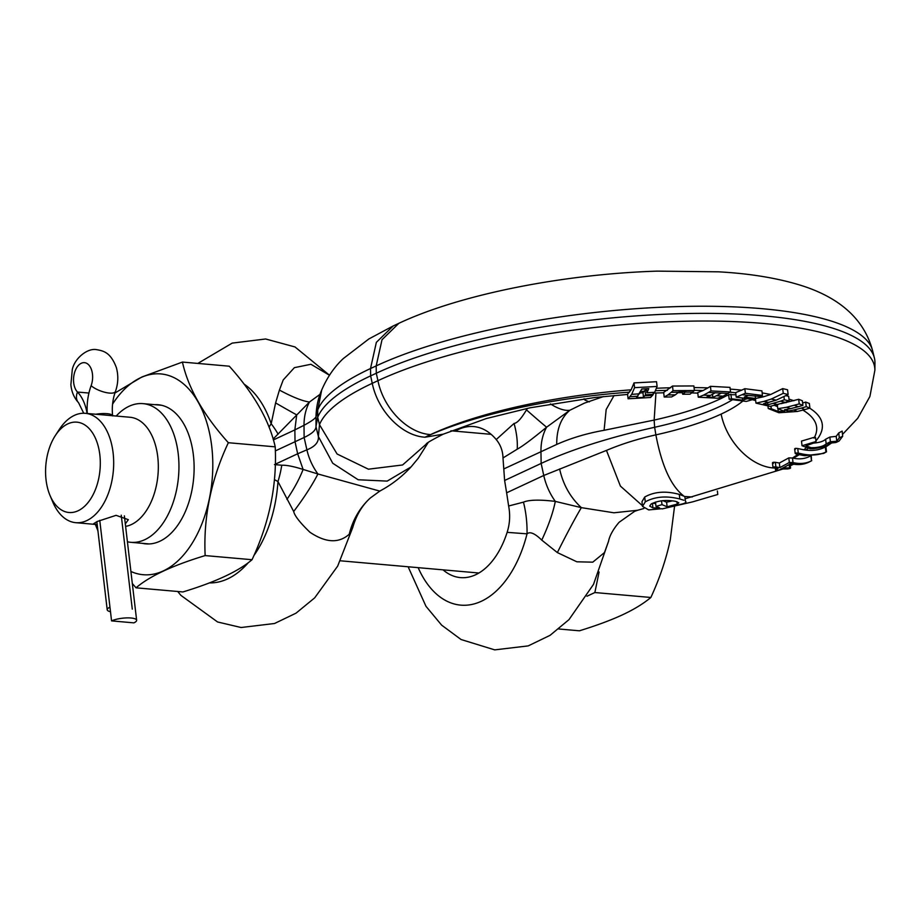 <?xml version="1.0" encoding="UTF-8"?>
<svg xmlns="http://www.w3.org/2000/svg" width="921" height="921" viewBox="0 0 921 921"><rect width="100%" height="100%" fill="white"/><g stroke="black" fill="none" stroke-linecap="round" stroke-linejoin="round"><path stroke-width="1.38" d="M648.787 388.616L641.81 388.996L636.538 397.791L643.514 397.388L645.563 394.787L653.323 394.338L650.594 397.481L628.099 398.781L631.668 394.384L634.581 387.66L657.099 386.463L654.681 392.3L646.922 392.749L648.787 388.616M631.668 394.384L639.531 393.797M671.19 392.334L673.044 390.642L694.411 390.539L690.048 394.188L682.68 394.234L685.857 391.701L679.226 391.736L675.358 394.821L667.886 394.948L671.19 392.334L678.685 392.196M685.339 392.127L692.65 392.127M728.097 393.463L708.502 392.438L710.977 390.918L730.526 391.966L723.077 396.18L716.492 395.742L712.854 397.331L706.787 397.009L710.413 395.42L703.529 395.144L698.268 397.204L717.816 398.24L723.077 396.18M742.268 394.718L748.301 395.408L744.329 397.02L755.531 398.459L752.964 399.495L736.224 397.17L745.365 393.279L762.461 395.454L760.262 396.514L748.301 395.408M763.866 401.395L771.211 399.069L783.253 393.348L788.123 394.51L776.219 400.151L763.497 403.801L767.872 404.814L780.571 401.165L785.153 402.373L770.071 406.38L755.968 403.122L763.866 401.395L768.943 402.454M780.571 401.165L784.335 399.795L789.205 400.888L785.153 402.373M799.232 403.893L802.916 405.355L798.242 406.748L790.54 408.659L786.626 407.266L799.232 403.893L798.691 399.3L802.375 400.762L802.916 405.355M794.455 405.309L798.242 406.748M797.344 411.468L793.867 409.972L801.431 408.084L804.747 409.626L797.344 411.468L778.913 412.746L768.241 408.521L771.291 408.774L778.268 411.468L784.75 411.422L777.761 408.694L786.626 407.266M801.431 408.084L806.22 406.656L809.904 408.084L804.747 409.626M637.885 396.214L630.079 396.744M652.575 395.443L644.873 395.811M675.358 394.821L671.57 396.951L664.214 397.043L667.886 394.948M752.964 399.495L746.286 401.429L729.179 399.254L731.447 398.77L742.637 400.175L747.265 398.666M777.969 404.653L773.341 403.456M790.54 408.659L784.427 409.81L787.743 411.123L793.867 409.972M640.06 392.945L642.973 392.783L643.514 397.388M642.973 392.783L645.034 390.216L646.611 390.124M774.791 405.528L777.52 406.61M781.1 403.663L798.691 399.3M755.968 403.122L755.427 398.505L763.382 396.813A218.761 57.355 173.3 0 0 760.734 396.306M729.179 399.254L728.638 394.614L735.937 394.775M698.268 397.204L697.727 392.565L703.034 390.55A218.761 57.355 173.3 0 0 694.388 390.308M664.214 397.043L663.661 392.404L672.503 386.049L693.87 385.945L694.411 390.539M628.099 398.781L627.546 394.142L631.138 389.813L634.028 382.906L656.535 381.72L657.099 386.463M773.479 463.355C771.959 462.503 772.581 462.158 775.355 462.319L779.339 463.021L788.802 457.898L792.497 458.013L793.004 462.572L793.914 462.768C800.464 464.126 806.312 463.482 811.482 460.822L811.286 455.446M795.364 449.275C794.293 448.423 795.088 448.182 797.747 448.539L803.872 449.816A218.761 57.355 173.3 0 0 805.691 448.216M814.21 442.782A218.761 57.355 -6.7 0 1 813.934 443.07C819.598 442.552 823.501 441.286 825.619 439.248L829.856 437.061L836.199 436.358L836.775 441.263L839.319 437.832L842.68 436.266L839.077 441.055L835.934 442.506L829.648 443.139C827.53 445.706 822.154 447.548 813.531 448.642L810.204 448.734L802.041 445.741L801.489 441.09L814.555 437.21A218.761 57.355 173.3 0 0 802.87 410.098M694.066 387.58A218.761 57.355 -6.7 0 1 707.95 387.879L703.034 390.55M730.18 389.099A218.761 57.355 -6.7 0 1 741.693 390.147L735.683 392.599L736.224 397.17M762.162 392.91A218.761 57.355 -6.7 0 1 770.681 394.499L763.382 396.813M813.934 443.07L811.804 443.139M814.06 438.154L814.555 437.21L814.06 438.154M807.798 448.596A218.761 57.355 -6.7 0 1 805.887 450.081L803.872 449.816M799.129 454.732A218.761 57.355 -6.7 0 1 793.372 458.198L792.497 458.013M836.199 436.358L838.743 432.939L842.162 431.097L842.68 436.266M805.887 450.081C813.116 451.002 819.598 449.978 825.331 447.007L825.907 446.743L826.505 451.843L823.627 453.431L805 455.699L803.077 455.446L804.378 454.387L806.416 454.652C813.611 455.573 820.116 454.709 825.93 452.061L825.331 447.007M793.372 458.198C799.969 459.556 805.806 458.727 810.871 455.711M707.95 387.879L710.436 386.325L729.985 387.384L730.526 391.966M741.693 390.147L744.824 388.697L761.92 390.872L762.461 395.454M770.681 394.499L782.689 388.616L787.559 389.779L788.123 394.51M786.131 395.731L788.664 396.295L789.205 400.888M802.64 403.041L805.679 402.063L809.363 403.479L809.904 408.084M682.38 391.724L682.68 394.234M721.465 393.048L716.492 395.742M715.387 392.726L710.413 395.42M708.502 392.438L703.529 395.144M634.028 382.906L634.581 387.66M653.093 392.392L653.323 394.338M645.034 390.216L645.563 394.787M646.45 388.743L646.922 392.749M672.503 386.049L673.044 390.642M710.436 386.325L710.977 390.918M712.497 394.292L712.854 397.331M744.824 388.697L745.365 393.279M755.232 395.88L755.531 398.459M730.906 394.165L731.447 398.77M742.384 397.953L742.637 400.175M782.689 388.616L783.253 393.348M784.001 396.905L784.335 399.795M767.642 402.845L767.872 404.814M777.312 404.86L777.761 408.694M777.957 408.774L778.268 411.468M770.992 406.253L771.291 408.774M767.93 405.862L768.241 408.521M805.679 402.063L806.22 406.656M787.524 409.315L787.743 411.123M802.041 445.741L815.085 441.792L814.578 442.725L805.956 445.81L811.09 447.71L814.498 447.652C820.151 447.146 824.042 445.891 826.172 443.876L830.408 441.746L836.775 441.263M825.619 439.248L826.172 443.876M814.578 442.725L815.085 441.792L814.578 442.725M810.204 448.734L811.09 447.71M814.498 447.652L813.531 448.642M811.746 460.684L808.707 462.238C803.734 464.621 798.127 465.174 791.91 463.896L790.817 463.666L779.062 470.078C776.714 470.712 775.666 470.608 775.919 469.791L778.003 468.639L772.995 467.465L772.454 462.826M783.656 467.937L781.699 468.95M784.151 467.96L789.562 467.937C791.012 468.11 790.379 468.444 787.685 468.939L782.056 468.973M789.17 464.564L789.562 467.937L790.54 468.029L789.999 463.413M803.077 455.446L795.905 453.892C794.835 453.074 795.629 452.821 798.288 453.144L804.378 454.387M795.905 453.892L795.203 453.477L794.662 448.849M775.332 468.225L775.551 470.147L775.735 468.305M774.02 467.972C772.5 467.154 773.122 466.809 775.896 466.947L779.88 467.615L789.343 462.48L793.004 462.572A218.761 57.355 173.3 0 1 791.127 463.724M779.339 463.021L779.88 467.615M629.55 392.15A218.761 57.355 173.3 0 0 424.915 437.233L424.063 437.141C401.245 435.219 377.794 410.812 372.257 383.332L377.921 380.695A277.474 72.747 -6.7 0 1 686.157 321.222A277.474 72.747 -6.7 0 1 874.881 370.254L874.95 362.759A278.43 73.001 -6.7 0 0 874.386 357.924A278.43 73.001 -6.7 0 0 676.774 313.785A278.43 73.001 -6.7 0 0 376.298 373.235L377.921 380.695C383.516 408.544 407.531 433.169 430.579 434.597A218.761 57.355 -6.7 0 1 631.138 389.813M427.793 442.771L402.592 464.967L368.412 469.192L337.086 453.995L319.483 424.673L318.39 436.531L315.995 426.688M426.204 444.026C426.492 443.093 432.156 439.824 443.185 434.194L424.915 437.233L443.197 434.182L486.276 418.56L530.139 407.784L595.093 397.469L627.581 394.441M661.658 508.714L648.695 509.912L642.524 506.4L641.972 501.726L644.712 497.029C654.301 491.618 665.825 490.743 679.284 494.381L684.821 496.5L692.258 496.972M455.262 431.166A75.81 45.44 95 0 1 473.739 426.573A75.81 45.44 95 0 1 496.223 439.559C500.575 444.831 502.831 450.968 502.993 457.956L504.616 480.474L506.631 492.804L543.758 475.478L606.455 450.404C621.479 444.049 637.942 438.868 655.879 434.873A160.047 41.963 173.3 0 0 721.12 414.093C726.715 441.942 750.73 466.567 773.778 467.995L774.642 468.064M503.822 468.927L556.733 444.429C570.893 438.12 586.677 433.4 604.095 430.291L654.14 420.08L654.635 427.286A159.103 41.71 173.3 0 0 732.621 399.656M719.37 397.791L719.382 399.311A160.047 41.963 173.3 0 0 727.199 395.385M393.198 325.953L398.851 323.317L382.019 339.711L376.182 365.902L370.518 368.538L370.633 375.872A278.43 73.001 173.3 0 0 317.676 417.351L317.745 409.891L321.682 390.078C327.128 377.426 334.335 366.926 343.314 358.557L368.849 338.963L393.221 325.942L376.355 342.347L370.518 368.538A277.474 72.747 173.3 0 0 317.745 409.891L316.03 416.407C316.018 417.996 312.012 420.955 304.022 425.295C303.988 416.729 305.795 408.97 309.468 402.017L320.094 394.28M321.682 390.09C318.24 397.907 316.352 406.575 316.018 416.085L315.995 426.504L317.676 417.351L319.483 424.673A277.474 72.747 173.3 0 1 372.257 383.332L370.633 375.872L376.298 373.235L376.182 365.902A277.474 72.747 -6.7 0 1 675.646 306.658A277.474 72.747 -6.7 0 1 872.578 350.648L874.386 357.924M273.123 439.052L309.468 402.017A89.095 17.131 36.4 0 1 279.42 390.078L283.184 379.993L294.375 367.663L310.918 364.279L329.465 375.238M315.995 426.504C316.03 430.072 312.069 433.733 304.126 437.487L304.022 425.295L294.858 429.9L296.7 414.887A89.095 1.405 30.7 0 1 275.598 402.926L279.42 390.078M428.23 442.46L418.295 458.198L411.054 466.924L387.177 481.107L358.177 479.76L332.723 463.24L318.39 436.531C318.85 442.195 315.028 446.627 306.9 449.828L304.126 437.487L275.321 450.922M411.054 466.924C402.546 476.111 393.025 483.663 382.48 489.592L379.809 491.1L317.918 473.981A89.095 17.557 -49.8 0 1 293.684 511.5L277.969 481.568L274.389 479.565M177.718 591.489L180.884 595.346L217.575 621.974L241.106 627.512L274.516 623.505L296.009 613.179L314.683 597.856L337.673 566.104L352.731 527.526L349.243 534.226C338.813 543.528 325.7 542.849 309.893 532.211C299.993 522.656 294.593 515.76 293.684 511.5M253.874 555.582A103.21 61.868 95 0 0 277.969 481.568A89.095 61.557 -61.1 0 0 281.757 465.22C286.615 465.059 293.73 466.463 303.101 469.434L297.656 453.777L306.9 449.828C308.892 458.508 312.564 466.556 317.918 473.981L303.101 469.434A89.095 34.607 -47.9 0 1 286.926 499.378M269.013 427.091L271.177 423.752L275.598 402.926M281.757 465.22L274.481 464.587M506.631 492.804L508.634 505.997C510.361 515.035 509.854 523.819 507.126 532.35A75.81 45.44 95 0 1 460.431 577.605A75.81 45.44 95 0 1 443.036 569.846M599.087 571.999L594.862 592.537L586.953 596.232M594.862 592.537L650.859 597.476C643.48 603.635 634.051 609.414 622.561 614.791C610.876 620.213 596.486 625.543 579.401 630.804L558.782 628.985M674.598 506.009L670.281 539.787C666.309 558.748 659.839 577.985 650.859 597.476M507.126 532.35L527.031 533.835C529.966 531.313 534.871 533.397 541.755 540.109L557.355 552.577L576.857 561.798L592.767 562.167L604.487 552.554L608.528 541.341C608.735 540.685 609.449 533.581 619.085 522.299L634.638 511.328L637.758 510.222M496.223 439.559L514.068 423.453C517.234 423.084 521.355 418.56 526.455 409.88L527.491 408.337M584.064 398.805L585.226 400.301L584.11 398.805M502.993 457.956L517.245 449.183C522.748 446.132 532.522 438.81 546.59 427.206L569.903 410.225L584.513 403.087M508.634 505.997L523.473 502.141C529.103 499.769 539.718 499.516 555.305 501.392L581.347 507.644L613.916 512.79L637.654 510.257M683.394 495.705C670.856 485.77 661.681 465.496 655.879 434.873L654.635 427.286A278.43 73.001 173.3 0 0 541.145 463.436L543.758 475.478C545.854 484.872 549.71 493.506 555.305 501.392A89.095 28.459 120.8 0 1 541.755 540.109M504.616 480.474L541.145 463.436L540.961 451.612C540.869 442.391 542.745 434.252 546.59 427.206A89.095 1.451 42.1 0 1 526.455 409.88M652.31 503.327L655.66 503.499M662.809 500.667L666.597 502.187L672.307 500.886M684.821 496.5L685.374 501.093C686.594 502.06 685.754 502.958 682.864 503.787L669.083 507.287L692.65 501.864L717.781 494.485L717.367 491.008M677.246 504.098L678.835 502.82L675.623 501.358C666.32 499.654 658.17 500.517 651.182 503.971L649.696 506.078L652.943 507.92L659.62 507.897L655.994 506.377L662.003 504.65L667.138 506.78L677.246 504.098L676.958 501.657M655.487 502.037L655.994 506.377M661.543 500.782L662.003 504.65M666.597 502.187L667.138 506.78M642.524 506.4L645.276 501.853C654.923 496.557 666.447 495.602 679.825 498.998L683.796 500.23M418.157 567.647A103.21 61.868 95 0 0 475.673 603.462A103.21 61.868 95 0 0 527.031 533.835A89.095 64.505 89.5 0 0 523.473 502.141M517.245 449.183A89.095 52.29 51.2 0 0 514.068 423.453M116.196 416.05A69.605 41.721 95 0 1 129.101 406.265A69.605 41.721 95 0 1 143.054 403.64A69.605 41.721 95 0 1 178.214 453.731A69.605 41.721 95 0 1 144.77 539.694A69.605 41.721 95 0 1 130.817 542.319A69.605 41.721 95 0 1 127.42 541.778M55.295 435.61A45.348 27.181 95 0 1 99.825 454.79A45.348 27.181 95 0 1 83.166 507.529A45.348 27.181 95 0 1 50.022 495.475A45.348 27.181 95 0 1 46.05 479.876A45.348 27.181 95 0 1 55.295 435.61L59.197 429.6A54.892 32.903 95 0 1 85.365 413.322L130.022 417.259A54.892 32.903 95 0 1 157.744 456.758A54.892 32.903 -85 0 1 125.613 526.386M50.022 495.475L52.808 502.072A54.892 32.903 -85 0 0 75.729 522.679A54.892 32.903 -85 0 0 113.099 452.821A54.892 32.903 95 0 0 85.365 413.322M75.729 522.679L97.2 524.579L93.585 523.761L97.131 521.528L116.081 515.334L128.341 519.674L125.314 523.865M114.895 393.037L141.869 377L182.427 362.068L229.294 366.201C254.161 393.923 269.473 420.805 275.218 446.846C277.048 485.309 269.312 522.932 252.032 559.715C238.551 571.296 215.502 582.049 182.911 591.95L136.043 587.817L132.313 583.511M275.218 446.846L228.35 442.713C211.059 479.484 203.334 517.107 205.153 555.582C172.561 565.482 149.524 576.224 136.043 587.817M252.032 559.715L205.153 555.582M112.581 404.089A100.792 60.418 95 0 1 211.738 446.432A100.792 60.418 95 0 1 191.269 544.668A100.792 60.418 95 0 1 130.897 571.457M97.522 527.319A100.792 60.418 95 0 1 96.67 524.533M97.937 530.876L95.37 524.417M182.427 362.068C188.183 388.109 203.483 414.991 228.35 442.713M154.636 404.664A69.846 41.871 95 0 1 158.101 404.722A69.846 41.871 95 0 1 194.112 466.371A69.846 41.871 95 0 1 159.84 541.249A69.846 41.871 95 0 1 145.84 543.874A69.846 41.871 95 0 1 142.41 543.332M278.107 434.205A89.095 34.146 32.8 0 0 271.177 423.741M110.485 611.694A13.999 3.672 -6.7 0 1 107.204 609.783A13.999 3.672 -6.7 0 1 109.956 607.169L99.756 520.353L111.568 620.892L133.89 622.861A13.999 3.672 173.3 0 0 136.63 620.247A13.999 3.672 173.3 0 0 126.891 617.899A13.999 3.672 173.3 0 0 111.568 620.892M87.115 413.483A42.055 25.212 -85 0 0 77.491 392.047A15.83 9.486 95 0 1 74.233 373.88A15.83 9.486 95 0 1 84.467 362.667A15.83 9.486 95 0 1 91.121 385.68A42.055 25.212 -85 0 0 87.276 413.494M132.279 609.138L121.238 515.184M771.211 399.069A218.761 57.355 -6.7 0 1 776.219 400.151M644.343 391.218A218.761 57.355 173.3 0 0 640.832 391.413M786.143 402.673A218.761 57.355 173.3 0 0 785.21 402.362M735.695 392.749A218.761 57.355 173.3 0 0 730.157 392.219M667.38 390.354A218.761 57.355 173.3 0 0 655.51 390.711M721.12 414.093A160.047 41.963 173.3 0 0 742.925 400.969M792.474 458.002A218.761 57.355 173.3 0 0 797.862 454.433M641.776 389.065A218.761 57.355 -6.7 0 1 646.45 388.777M656.5 388.259A218.761 57.355 -6.7 0 1 670.638 387.764M424.915 437.233L430.579 434.597M788.998 399.127A218.761 57.355 -6.7 0 1 793.867 400.75M809.674 408.153A218.761 57.355 -6.7 0 1 815.914 440.894M792.958 464.103L790.16 464.794M829.856 437.061L830.408 441.746M838.743 432.939L839.319 437.832M806.416 454.652A218.761 57.355 -6.7 0 1 805 455.699M793.914 462.768A218.761 57.355 -6.7 0 1 791.91 463.896M797.747 448.539L798.288 453.144M775.355 462.319L775.896 466.947M788.802 457.898L789.343 462.48M810.917 456.056L811.482 460.822M790.264 465.715L792.072 464.944L790.276 465.773M655.959 392.979L654.14 420.08A160.047 41.963 173.3 0 0 719.382 399.311M275.275 464.219L297.656 453.777L295.031 441.735L294.858 429.9L273.376 439.927M379.809 491.1L370.323 497.996A89.095 78.308 -132.5 0 0 370.3 498.019A89.095 78.308 -132.5 0 0 349.243 534.226M248.451 562.512A103.21 61.868 95 0 1 209.366 582.901M243.95 384.011A103.21 61.868 95 0 1 271.177 423.752M559.611 468.962C563.111 484.596 570.364 497.49 581.347 507.644A89.095 5.514 115.7 0 0 557.355 552.577M550.424 403.916A89.095 28.862 56.3 0 0 569.903 410.225C561.004 417.823 556.606 429.221 556.733 444.429M614.054 395.523L606.179 409.488L604.095 430.291M606.455 450.404L620.397 486.081L642.444 505.71M652.402 503.338L652.943 507.92M644.712 497.029L645.276 501.853M679.284 494.381L679.825 498.998M112.627 415.912C111.729 407.416 112.661 399.277 115.436 391.494C118.245 383.527 118.544 375.538 116.345 367.537C110.842 352.927 104.108 350.913 96.809 349.704C87.357 347.631 74.302 358.764 72.275 369.724L70.882 384.736C71.539 391.839 74.106 397.849 78.584 402.753A13.999 9.947 -44 0 1 77.491 392.047L88.934 393.048M115.436 391.494A13.999 4.605 -159.8 0 1 105.224 392.369A13.999 4.605 -159.8 0 1 91.121 385.68M112.592 415.728A13.999 3.672 173.3 0 0 95.819 414.243M653.173 393.071L663.707 392.783M678.075 392.668L682.496 392.714M691.671 392.899L697.784 393.117M725.011 395.132L728.753 395.57M752.422 399.714L755.669 400.554M825.918 446.858L831.433 443.105M842.542 434.378L857.773 418.249L869.908 396.479L874.881 370.254M815.511 437.475L816.052 442.045M782.977 469.008L685.546 498.629M398.851 323.317C461.168 294.006 564.677 274.021 657.306 271.131L718.484 271.822C750.707 273.595 778.809 278.303 802.778 285.959C832.262 295.56 862.712 313.842 872.578 350.648M352.731 527.526C356.312 515.173 362.172 505.341 370.3 498.019M329.476 375.215L295.008 346.952L265.639 338.986L232.219 343.107L197.831 363.427M608.528 541.352L593.504 584.386L568.971 619.649L550.056 635.34L528.205 645.897L494.715 649.869L461.064 639.519L441.631 625.14L425.974 606.294L408.13 566.772M603.531 396.548L584.236 403.191M589.371 401.878L585.008 400.117M637.643 510.257L643.837 508.507M662.199 508.899L672.963 506.377M143.054 403.64L161.532 405.263M450.922 430.786L491.135 434.332M130.817 542.319L149.306 543.943M340.39 560.797L478.908 573.012M793.637 464.219L792.072 464.944M107.204 609.783L96.855 521.654M78.584 402.753L83.73 413.253M124.37 515.829L136.63 620.247"/></g></svg>
